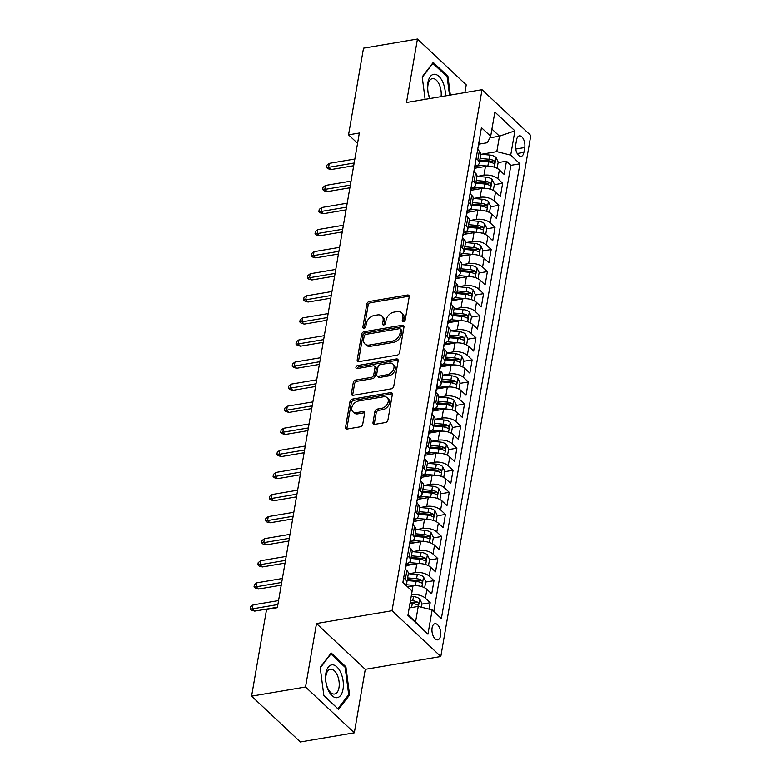 <?xml version="1.0" encoding="UTF-8"?>
<svg xmlns="http://www.w3.org/2000/svg" width="781" height="781" viewBox="0 0 781 781"><rect width="100%" height="100%" fill="white"/><g stroke="black" fill="none" stroke-linecap="round" stroke-linejoin="round"><path stroke-width="1.17" d="M403.484 321.616A1.757 1.24 -46.8 0 0 405.222 319.849L409.205 296.819A2.509 1.777 -46.8 0 0 408.805 295.355A2.509 1.777 -46.8 0 0 407.457 295.013L369.335 301.486A2.509 1.777 -46.8 0 0 366.836 304.004L362.862 327.034A1.757 1.24 -46.8 0 0 363.145 328.059A1.757 1.24 -46.8 0 0 364.083 328.293A1.757 1.24 -46.8 0 0 365.83 326.526L366.338 323.549A8.035 5.682 -46.8 0 1 374.314 315.465L377.496 314.928A8.035 5.682 -46.8 0 1 381.792 316.002A8.035 5.682 -46.8 0 1 383.08 320.708L382.563 323.695A1.757 1.24 -46.8 0 0 382.846 324.72A1.757 1.24 -46.8 0 0 383.783 324.955A1.757 1.24 -46.8 0 0 385.531 323.188L386.039 320.21A8.035 5.682 -46.8 0 1 394.014 312.127L397.197 311.59A8.035 5.682 -46.8 0 1 401.493 312.664A8.035 5.682 -46.8 0 1 402.771 317.369L402.264 320.347A1.757 1.24 -46.8 0 0 402.537 321.381A1.757 1.24 -46.8 0 0 403.484 321.616M440.562 635.763A8.181 4.237 80.4 0 0 439.391 627.407A8.181 4.237 80.4 0 0 434.968 623.726A8.181 4.237 80.4 0 0 432.118 627.836A8.181 4.237 80.4 0 0 433.289 636.193A8.181 4.237 80.4 0 0 437.711 639.864A8.181 4.237 80.4 0 0 440.562 635.763M372.996 422.55A2.509 1.777 -46.8 0 0 373.386 424.015A2.509 1.777 -46.8 0 0 374.734 424.356L385.433 422.541A2.509 1.777 -46.8 0 0 387.923 420.012L392.345 394.444A2.509 1.777 -46.8 0 0 391.945 392.97A2.509 1.777 -46.8 0 0 390.598 392.638L352.465 399.101A2.509 1.777 -46.8 0 0 349.976 401.629L345.563 427.197A2.509 1.777 -46.8 0 0 345.963 428.671A2.509 1.777 -46.8 0 0 347.301 429.003L360.226 426.816A2.509 1.777 -46.8 0 0 362.716 424.288L364.61 413.344A2.509 1.777 -46.8 0 0 364.21 411.88A2.509 1.777 -46.8 0 0 362.862 411.538L356.458 412.622A6.717 4.745 -46.8 0 1 352.866 411.724A6.717 4.745 -46.8 0 1 352.553 405.603A6.717 4.745 -46.8 0 1 358.459 401.034L383.559 396.777A6.717 4.745 -46.8 0 1 387.151 397.675A6.717 4.745 -46.8 0 1 387.464 403.806A6.717 4.745 -46.8 0 1 381.558 408.365L377.369 409.078A2.509 1.777 -46.8 0 0 374.88 411.607L372.996 422.55L374.314 423.78A2.509 1.777 -46.8 0 0 374.294 424.386M316.5 623.531L305.537 686.997L251.589 696.144L300.363 741.95L354.31 732.803L365.274 669.327L440.806 656.518L392.033 610.713L316.5 623.531L365.274 669.327M464.89 92.617L466.228 84.856L417.454 39.05L406.491 102.516L482.023 89.708L392.033 610.713M417.454 39.05L363.507 48.197L348.541 134.849L357.552 143.314M251.589 696.144L266.555 609.502L277.343 607.667L359.328 133.024L348.541 134.849M397.07 355.15A2.509 1.777 -46.8 0 0 399.569 352.621L403.982 327.054A2.509 1.777 -46.8 0 0 403.582 325.579A2.509 1.777 -46.8 0 0 402.235 325.247L364.112 331.71A2.509 1.777 -46.8 0 0 361.613 334.239L357.2 359.807A2.509 1.777 -46.8 0 0 357.6 361.281A2.509 1.777 -46.8 0 0 358.948 361.613L397.07 355.15M398.164 360.744L393.741 386.322A2.509 1.777 -46.8 0 1 391.252 388.84L353.119 395.313A2.509 1.777 -46.8 0 1 351.782 394.971A2.509 1.777 -46.8 0 1 351.382 393.507L353.266 382.563A2.509 1.777 -46.8 0 1 355.765 380.035L371.229 377.408A2.509 1.777 -46.8 0 0 373.718 374.89L374.968 367.626A2.509 1.777 -46.8 0 0 374.577 366.152A2.509 1.777 -46.8 0 0 373.23 365.82L357.132 368.554A1.757 1.24 -46.8 0 1 356.185 368.31A1.757 1.24 -46.8 0 1 356.107 366.709A1.757 1.24 -46.8 0 1 357.649 365.518L396.416 358.938A2.509 1.777 -46.8 0 1 397.763 359.28A2.509 1.777 -46.8 0 1 398.164 360.744M429.081 609.141L430.194 602.717L421.847 604.133M411.489 594.712A10.231 4.93 9.8 0 1 425.381 598.197L426.904 589.372L431.717 593.892L434.002 580.644L425.665 582.06M408.795 573.742L415.287 572.639A10.231 4.93 9.8 0 1 429.189 576.124L430.721 567.289L435.525 571.809L437.819 558.561L429.472 559.977M412.602 551.659L419.104 550.556A10.231 4.93 9.8 0 1 433.006 554.051L434.529 545.216L439.342 549.736L441.626 536.488L433.289 537.904M416.419 529.586L422.911 528.483A10.231 4.93 9.8 0 1 436.823 531.968L438.346 523.143L443.159 527.653L445.443 514.415L437.106 515.831M420.227 507.513L426.729 506.41A10.231 4.93 9.8 0 1 440.63 509.895L442.153 501.06L446.966 505.58L449.26 492.333L440.914 493.748M424.044 485.431L430.536 484.327A10.231 4.93 9.8 0 1 444.448 487.813L445.971 478.987L450.783 483.507L453.068 470.26L444.731 471.675M427.861 463.358L434.353 462.254A10.231 4.93 9.8 0 1 448.255 465.74L449.788 456.914L454.601 461.425L456.885 448.187L448.548 449.602M431.668 441.275L438.17 440.181A10.231 4.93 9.8 0 1 452.072 443.667L453.595 434.832L458.408 439.352L460.692 426.104L452.355 427.519M435.486 419.202L441.978 418.099A10.231 4.93 9.8 0 1 455.889 421.584L457.412 412.758L462.225 417.279L464.51 404.031L456.172 405.446M439.293 397.129L445.795 396.026A10.231 4.93 9.8 0 1 459.697 399.511L461.22 390.676L466.032 395.196L468.327 381.958L459.98 383.364M443.11 375.046L449.612 373.943A10.231 4.93 9.8 0 1 463.514 377.438L465.037 368.603L469.85 373.123L472.134 359.875L463.797 361.291M446.927 352.973L453.419 351.87A10.231 4.93 9.8 0 1 467.321 355.355L468.854 346.53L473.667 351.05L475.951 337.802L467.614 339.218M450.735 330.9L457.236 329.797A10.231 4.93 9.8 0 1 471.138 333.282L472.661 324.447L477.474 328.967L479.768 315.719L471.421 317.135M454.552 308.817L461.044 307.714A10.231 4.93 9.8 0 1 474.955 311.209L476.478 302.374L481.291 306.894L483.576 293.646L475.238 295.062M458.359 286.744L464.861 285.641A10.231 4.93 9.8 0 1 478.763 289.126L480.295 280.301L485.099 284.821L487.393 271.573L479.046 272.989M462.176 264.671L468.678 263.568A10.231 4.93 9.8 0 1 482.58 267.053L484.103 258.218L488.916 262.738L491.2 249.49L482.863 250.906M465.993 242.588L472.485 241.485A10.231 4.93 9.8 0 1 486.387 244.98L487.92 236.145L492.733 240.665L495.017 227.417L486.68 228.833M469.801 220.515L476.303 219.412A10.231 4.93 9.8 0 1 490.204 222.897L491.727 214.072L496.54 218.582L498.834 205.344L490.488 206.76M473.618 198.433L480.11 197.339A10.231 4.93 9.8 0 1 494.022 200.824L495.544 191.989L500.357 196.509L502.642 183.262L497.829 178.742A10.231 4.93 -170.2 0 0 483.927 175.256L477.425 176.36M494.305 184.677L502.642 183.262M426.904 589.372A10.231 4.93 -170.2 0 0 413.003 585.887L407.555 586.804M430.721 567.289A10.231 4.93 -170.2 0 0 416.81 563.804L406.159 565.61M434.529 545.216A10.231 4.93 -170.2 0 0 420.627 541.731L409.976 543.537M438.346 523.143A10.231 4.93 -170.2 0 0 424.444 519.648L413.784 521.464M442.153 501.06A10.231 4.93 -170.2 0 0 428.252 497.575L417.601 499.381M445.971 478.987A10.231 4.93 -170.2 0 0 432.069 475.502L421.418 477.308M449.788 456.914A10.231 4.93 -170.2 0 0 435.876 453.419L425.225 455.225M453.595 434.832A10.231 4.93 -170.2 0 0 439.693 431.346L429.042 433.152M457.412 412.758A10.231 4.93 -170.2 0 0 443.51 409.273L432.85 411.079M461.22 390.676A10.231 4.93 -170.2 0 0 447.318 387.191L436.667 388.997M465.037 368.603A10.231 4.93 -170.2 0 0 451.135 365.118L440.484 366.924M468.854 346.53A10.231 4.93 -170.2 0 0 454.942 343.044L444.291 344.851M472.661 324.447A10.231 4.93 -170.2 0 0 458.759 320.962L448.109 322.768M476.478 302.374A10.231 4.93 -170.2 0 0 462.577 298.889L451.916 300.695M480.295 280.301A10.231 4.93 -170.2 0 0 466.384 276.806L455.733 278.622M484.103 258.218A10.231 4.93 -170.2 0 0 470.201 254.733L459.55 256.539M487.92 236.145A10.231 4.93 -170.2 0 0 474.008 232.66L463.358 234.466M491.727 214.072A10.231 4.93 -170.2 0 0 477.826 210.577L467.175 212.383M495.544 191.989A10.231 4.93 -170.2 0 0 481.643 188.504L470.982 190.31M516.563 139.848L515.724 144.71A7.927 4.1 80.4 0 0 516.856 152.803A7.927 4.1 80.4 0 0 521.142 156.356A7.927 4.1 80.4 0 0 523.895 152.383L524.734 147.521A7.927 4.1 80.4 0 0 523.602 139.428A7.927 4.1 80.4 0 0 519.326 135.874A7.927 4.1 80.4 0 0 516.563 139.848M440.806 656.518L530.797 135.513L482.023 89.708M408.024 614.784L415.58 621.871L418.255 606.417L432.157 609.912L441.382 618.572L519.931 163.795L510.706 155.136L496.804 151.641L481.242 154.287M432.157 609.912L427.959 634.192L407.926 615.379L412.114 591.09L402.889 582.431L481.447 127.654L490.673 136.314L494.871 112.034L514.904 130.847L510.706 155.136M433.816 611.464L510.872 165.338L506.459 161.189L504.165 174.436L499.362 169.916A10.231 4.93 -170.2 0 0 485.45 166.431L474.799 168.237M475.151 166.207A10.231 4.93 -170.2 0 0 479.241 163.131A10.231 4.93 -170.2 0 0 477.796 159.929L476.137 158.377M479.241 163.131L480.764 154.306A10.231 4.93 -170.2 0 0 479.319 151.104L477.66 149.542M403.689 577.823L405.339 579.385A10.231 4.93 9.8 0 1 406.794 582.587A10.231 4.93 9.8 0 1 405.251 584.647M406.794 582.587L408.317 573.762A10.231 4.93 -170.2 0 0 406.872 570.55L405.212 568.998M407.497 555.75L409.156 557.312A10.231 4.93 9.8 0 1 410.601 560.514A10.231 4.93 9.8 0 1 406.51 563.579M410.601 560.514L412.134 551.679A10.231 4.93 -170.2 0 0 410.679 548.477L409.019 546.925M411.314 533.677L412.973 535.229A10.231 4.93 9.8 0 1 414.418 538.441A10.231 4.93 9.8 0 1 410.328 541.506M414.418 538.441L415.941 529.606A10.231 4.93 -170.2 0 0 414.496 526.404L412.837 524.842M415.121 511.594L416.781 513.156A10.231 4.93 9.8 0 1 418.235 516.358A10.231 4.93 9.8 0 1 414.135 519.424M418.235 516.358L419.758 507.533A10.231 4.93 -170.2 0 0 418.304 504.321L416.654 502.769M418.938 489.521L420.598 491.073A10.231 4.93 9.8 0 1 422.043 494.285A10.231 4.93 9.8 0 1 417.952 497.351M422.043 494.285L423.566 485.45A10.231 4.93 -170.2 0 0 422.121 482.248L420.461 480.696M422.755 467.448L424.405 469A10.231 4.93 9.8 0 1 425.86 472.202A10.231 4.93 9.8 0 1 421.76 475.278M425.86 472.202L427.383 463.377A10.231 4.93 -170.2 0 0 425.938 460.175L424.278 458.613M426.563 445.365L428.222 446.927A10.231 4.93 9.8 0 1 429.667 450.129A10.231 4.93 9.8 0 1 425.577 453.195M429.667 450.129L431.2 441.304A10.231 4.93 -170.2 0 0 429.745 438.092L428.086 436.54M430.38 423.292L432.039 424.844A10.231 4.93 9.8 0 1 433.484 428.056A10.231 4.93 9.8 0 1 429.394 431.122M433.484 428.056L435.007 419.221A10.231 4.93 -170.2 0 0 433.562 416.019L431.903 414.457M434.187 401.219L435.847 402.771A10.231 4.93 9.8 0 1 437.301 405.974A10.231 4.93 9.8 0 1 433.201 409.049M437.301 405.974L438.824 397.148A10.231 4.93 -170.2 0 0 437.37 393.936L435.72 392.384M438.004 379.136L439.664 380.698A10.231 4.93 9.8 0 1 441.109 383.901A10.231 4.93 9.8 0 1 437.018 386.966M441.109 383.901L442.632 375.065A10.231 4.93 -170.2 0 0 441.187 371.863L439.527 370.311M441.821 357.063L443.471 358.616A10.231 4.93 9.8 0 1 444.926 361.828A10.231 4.93 9.8 0 1 440.835 364.893M444.926 361.828L446.449 352.992A10.231 4.93 -170.2 0 0 445.004 349.79L443.344 348.228M445.629 334.99L447.288 336.543A10.231 4.93 9.8 0 1 448.733 339.745A10.231 4.93 9.8 0 1 444.643 342.82M448.733 339.745L450.266 330.919A10.231 4.93 -170.2 0 0 448.811 327.708L447.162 326.155M449.446 312.908L451.106 314.47A10.231 4.93 9.8 0 1 452.55 317.672A10.231 4.93 9.8 0 1 448.46 320.737M452.55 317.672L454.073 308.837A10.231 4.93 -170.2 0 0 452.629 305.635L450.969 304.082M453.253 290.835L454.913 292.387A10.231 4.93 9.8 0 1 456.368 295.599A10.231 4.93 9.8 0 1 452.267 298.664M456.368 295.599L457.891 286.764A10.231 4.93 -170.2 0 0 456.436 283.562L454.786 282M457.07 268.752L458.73 270.314A10.231 4.93 9.8 0 1 460.175 273.516A10.231 4.93 9.8 0 1 456.084 276.581M460.175 273.516L461.698 264.691A10.231 4.93 -170.2 0 0 460.253 261.479L458.593 259.927M460.888 246.679L462.537 248.231A10.231 4.93 9.8 0 1 463.992 251.443A10.231 4.93 9.8 0 1 459.902 254.508M463.992 251.443L465.515 242.608A10.231 4.93 -170.2 0 0 464.07 239.406L462.411 237.854M464.695 224.606L466.355 226.158A10.231 4.93 9.8 0 1 467.799 229.36A10.231 4.93 9.8 0 1 463.709 232.435M467.799 229.36L469.332 220.535A10.231 4.93 -170.2 0 0 467.878 217.333L466.228 215.771M468.512 202.523L470.172 204.085A10.231 4.93 9.8 0 1 471.617 207.287A10.231 4.93 9.8 0 1 467.526 210.353M471.617 207.287L473.14 198.462A10.231 4.93 -170.2 0 0 471.695 195.25L470.035 193.698M472.32 180.45L473.979 182.002A10.231 4.93 9.8 0 1 475.434 185.214A10.231 4.93 9.8 0 1 471.334 188.28M475.434 185.214L476.957 176.379A10.231 4.93 -170.2 0 0 475.502 173.177L473.852 171.615M494.022 200.824L498.834 205.344M490.204 222.897L495.017 227.417M486.387 244.98L491.2 249.49M482.58 267.053L487.393 271.573M478.763 289.126L483.576 293.646M474.955 311.209L479.768 315.719M471.138 333.282L475.951 337.802M467.321 355.355L472.134 359.875M463.514 377.438L468.327 381.958M459.697 399.511L464.51 404.031M455.889 421.584L460.692 426.104M452.072 443.667L456.885 448.187M448.255 465.74L453.068 470.26M444.448 487.813L449.26 492.333M440.63 509.895L445.443 514.415M436.823 531.968L441.626 536.488M433.006 554.051L437.819 558.561M429.189 576.124L434.002 580.644M425.381 598.197L430.194 602.717M418.255 606.417L409.205 607.96M496.804 151.641L499.469 136.187L491.923 129.099M489.882 137.817L499.469 136.187L514.904 130.847M478.958 144.153L487.315 142.728L490.673 136.314M305.537 686.997L354.31 732.803M498.112 162.604L506.459 161.189M510.872 165.338L519.931 163.795M427.959 634.192L415.58 621.871M450.354 95.077L447.913 76.245L433.221 62.451L422.199 76.86L425.118 99.363M338.544 709.402L349.566 694.992L345.905 666.789L331.212 652.994L320.19 667.404L323.851 695.607L338.544 709.402M446.781 76.431L447.913 76.245M344.782 666.984L345.905 666.789M348.238 695.217L349.566 694.992M402.264 320.347L403.582 321.587A1.757 1.24 -46.8 0 0 403.582 321.596L404.089 318.609A8.035 5.682 -46.8 0 0 402.811 313.903L401.493 312.664M381.792 316.002L383.12 317.242A8.035 5.682 -46.8 0 1 384.398 321.948L383.881 324.925A1.757 1.24 -46.8 0 0 383.881 324.935L382.563 323.695M409.224 296.224A2.509 1.777 -46.8 0 0 408.775 296.253L370.653 302.716A2.509 1.777 -46.8 0 0 368.154 305.244L364.18 328.274L362.862 327.034M404.002 326.458A2.509 1.777 -46.8 0 0 403.552 326.478L365.43 332.95A2.509 1.777 -46.8 0 0 362.931 335.479L358.518 361.047A2.509 1.777 -46.8 0 0 358.499 361.642M400.604 329.933A1.757 1.24 -46.8 0 0 400.321 328.908A1.757 1.24 -46.8 0 0 399.384 328.674L365.918 334.346A1.757 1.24 -46.8 0 0 364.171 336.123L363.624 339.257A8.035 5.682 -46.8 0 0 364.912 343.962A8.035 5.682 -46.8 0 0 369.208 345.046L392.082 341.16A8.035 5.682 -46.8 0 0 400.057 333.077L400.604 329.933L401.922 331.173A1.757 1.24 -46.8 0 0 401.639 330.148L400.321 328.908M364.912 343.962L366.23 345.202A8.035 5.682 -46.8 0 0 370.526 346.286L369.208 345.046M401.922 331.173L401.375 334.317A8.035 5.682 -46.8 0 1 393.399 342.4L370.526 346.286M374.577 366.152L375.895 367.392A2.509 1.777 -46.8 0 1 376.296 368.866L375.036 376.12A2.509 1.777 -46.8 0 1 372.547 378.648L357.083 381.274A2.509 1.777 -46.8 0 0 354.584 383.803L352.7 394.747A2.509 1.777 -46.8 0 0 352.68 395.342M398.183 360.148A2.509 1.777 -46.8 0 0 397.734 360.178L358.977 366.758A1.757 1.24 -46.8 0 0 357.229 368.534M387.269 374.695A6.717 4.745 -46.8 0 0 393.175 370.126A6.717 4.745 -46.8 0 0 392.872 363.995A6.717 4.745 -46.8 0 0 389.27 363.097L380.435 364.6A2.509 1.777 -46.8 0 0 377.936 367.119L376.686 374.382A2.509 1.777 -46.8 0 0 377.086 375.856A2.509 1.777 -46.8 0 0 378.424 376.188L387.269 374.695L388.587 375.925A6.717 4.745 -46.8 0 0 394.493 371.365A6.717 4.745 -46.8 0 0 394.19 365.235L392.872 363.995M377.086 375.856L378.404 377.086A2.509 1.777 -46.8 0 0 379.742 377.428L378.424 376.188M388.587 375.925L379.742 377.428M387.151 397.675L388.469 398.915A6.717 4.745 -46.8 0 1 388.782 405.036A6.717 4.745 -46.8 0 1 382.875 409.605L378.687 410.318A2.509 1.777 -46.8 0 0 376.198 412.846L374.314 423.78M352.866 411.724L354.183 412.964A6.717 4.745 -46.8 0 0 357.776 413.862L356.458 412.622M364.629 412.749A2.509 1.777 -46.8 0 0 364.18 412.778L357.776 413.862M392.365 393.849A2.509 1.777 -46.8 0 0 391.916 393.878L353.783 400.341A2.509 1.777 -46.8 0 0 351.294 402.869L346.881 428.437A2.509 1.777 -46.8 0 0 346.862 429.033M497.126 168.354L498.21 162.077L495.955 157.391A6.775 3.27 -170.2 0 0 489.746 155.058L480.774 154.238M488.896 166.236A6.775 3.27 -170.2 0 0 487.842 166.099L477.728 165.172M481.321 167.134L475.092 166.568M479.593 161.081L488.564 161.901A6.775 3.27 9.8 0 1 493.514 163.356C495.037 163.366 495.193 162.477 493.973 160.701A6.775 3.27 -170.2 0 0 489.023 159.256L480.051 158.436M479.778 160.037L489.296 160.906A3.456 1.669 9.8 0 1 490.868 161.228L493.973 160.701M493.514 163.356L494.178 163.512M479.007 141.771A6.775 3.27 9.8 0 1 479.183 142.864L478.46 147.062A6.775 3.27 -170.2 0 0 478.284 145.969L478.284 145.969M477.826 148.624A6.775 3.27 9.8 0 1 478.001 149.708L477.982 149.835M477.923 148.029A6.775 3.27 -170.2 0 0 478.46 147.062M354.144 163.004L328.596 167.339L330.968 169.575L327.786 168.667L326.468 167.427L328.596 167.339L329.279 163.366L354.838 159.031M330.968 169.575L353.676 165.718M326.468 167.427L326.849 165.221L329.279 163.366M445.336 95.936A16.626 8.601 80.4 0 0 438.112 75.679A16.626 8.601 80.4 0 0 427.89 82.679A16.626 8.601 80.4 0 0 429.784 98.572M441.05 96.659A12.584 6.512 80.4 0 0 439.068 84.065A12.584 6.512 80.4 0 0 432.381 78.647A12.584 6.512 80.4 0 0 427.998 84.963A12.584 6.512 80.4 0 0 430.136 98.513M422.257 77.309L432.899 63.398L447.132 76.763L449.534 95.223M340.877 672.871A16.626 8.601 80.4 0 0 328.264 667.13A16.626 8.601 80.4 0 0 328.02 689.672A16.626 8.601 80.4 0 0 340.633 695.412A16.626 8.601 80.4 0 0 340.877 672.871M337.353 675.243A12.584 6.512 80.4 0 0 330.373 669.2A12.584 6.512 80.4 0 0 327.61 687.963A12.584 6.512 80.4 0 0 334.59 694.016A12.584 6.512 80.4 0 0 337.353 675.243M337.734 708.64L323.812 695.275M320.249 667.862L330.9 653.951L345.134 667.316L348.677 694.631L337.997 708.592M493.309 190.437L494.393 184.15L492.137 179.464A6.775 3.27 -170.2 0 0 485.928 177.131L476.966 176.321M485.089 188.309A6.775 3.27 -170.2 0 0 484.025 188.172L473.911 187.255M477.503 189.207L471.275 188.641M475.785 183.164L484.747 183.974A6.775 3.27 9.8 0 1 489.697 185.429C491.22 185.439 491.376 184.56 490.156 182.783A6.775 3.27 -170.2 0 0 485.206 181.329L476.244 180.509M475.961 182.119L485.479 182.979A3.456 1.669 9.8 0 1 487.051 183.31L490.156 182.783M489.697 185.429L490.37 185.585M489.492 212.51L490.585 206.223L488.32 201.547A6.775 3.27 -170.2 0 0 482.121 199.214L473.149 198.394M481.272 210.382A6.775 3.27 -170.2 0 0 480.217 210.245L470.103 209.328M473.686 211.28L467.458 210.714M471.968 205.237L480.94 206.057A6.775 3.27 9.8 0 1 485.889 207.502C487.412 207.521 487.559 206.633 486.348 204.856A6.775 3.27 -170.2 0 0 481.399 203.402L472.427 202.591M472.154 204.192L481.662 205.052A3.456 1.669 9.8 0 1 483.244 205.383L486.348 204.856M485.889 207.502L486.553 207.658M485.684 234.583L486.768 228.306L484.513 223.62A6.775 3.27 -170.2 0 0 478.304 221.287L469.342 220.476M477.455 232.465A6.775 3.27 -170.2 0 0 476.4 232.328L466.286 231.41M469.879 233.363L463.65 232.797M468.161 227.32L477.123 228.13A6.775 3.27 9.8 0 1 482.072 229.585C483.595 229.594 483.751 228.706 482.531 226.929A6.775 3.27 -170.2 0 0 477.581 225.484L468.62 224.664M468.336 226.265L477.855 227.134A3.456 1.669 9.8 0 1 479.427 227.456L482.531 226.929M482.072 229.585L482.736 229.741M481.867 256.666L482.951 250.379L480.696 245.693A6.775 3.27 -170.2 0 0 474.497 243.36L465.525 242.549M473.647 254.538A6.775 3.27 -170.2 0 0 472.583 254.401L462.469 253.483M466.062 255.436L459.833 254.87M464.344 249.393L473.315 250.203A6.775 3.27 9.8 0 1 478.265 251.658C479.778 251.667 479.934 250.789 478.714 249.012A6.775 3.27 -170.2 0 0 473.764 247.557L464.802 246.747M464.529 248.348L474.038 249.207A3.456 1.669 9.8 0 1 475.609 249.539L478.714 249.012M478.265 251.658L478.929 251.814M475.19 163.844A6.775 3.27 9.8 0 1 475.365 164.937L474.643 169.135A6.775 3.27 -170.2 0 0 474.467 168.052L474.467 168.052M474.018 170.697A6.775 3.27 9.8 0 1 474.184 171.781L474.165 171.918M474.106 170.112A6.775 3.27 -170.2 0 0 474.643 169.135M350.337 185.087L324.779 189.422L327.151 191.648L323.978 190.749L322.651 189.51L324.779 189.422L325.472 185.448L351.02 181.114M327.151 191.648L349.868 187.791M322.651 189.51L323.041 187.303L325.472 185.448M471.382 185.917A6.775 3.27 9.8 0 1 471.558 187.02L470.826 191.208A6.775 3.27 -170.2 0 0 470.66 190.125L470.66 190.125M470.201 192.77A6.775 3.27 9.8 0 1 470.377 193.864L470.347 193.991M470.299 192.185A6.775 3.27 -170.2 0 0 470.826 191.208M346.52 207.16L320.971 211.495L323.344 213.721L320.161 212.822L318.843 211.583L320.971 211.495L321.655 207.521L347.213 203.187M323.344 213.721L346.051 209.874M318.843 211.583L319.224 209.376L321.655 207.521M467.565 208A6.775 3.27 9.8 0 1 467.741 209.093L467.018 213.291A6.775 3.27 -170.2 0 0 466.843 212.198L466.843 212.198M466.384 214.853A6.775 3.27 9.8 0 1 466.56 215.937L466.54 216.064M466.482 214.267A6.775 3.27 -170.2 0 0 467.018 213.291M342.713 229.243L317.154 233.578L319.527 235.803L316.344 234.896L315.026 233.665L317.154 233.578L317.838 229.594L343.396 225.26M319.527 235.803L342.244 231.947M315.026 233.665L315.407 231.449L317.838 229.594M463.748 230.073A6.775 3.27 9.8 0 1 463.924 231.166L463.201 235.364A6.775 3.27 -170.2 0 0 463.035 234.28L463.035 234.28M462.577 236.926A6.775 3.27 9.8 0 1 462.742 238.02L462.723 238.146M462.674 236.34A6.775 3.27 -170.2 0 0 463.201 235.364M338.895 251.316L313.337 255.651L315.709 257.876L312.537 256.978L311.219 255.738L313.337 255.651L314.03 251.677L339.579 247.343M315.709 257.876L338.427 254.02M311.219 255.738L311.599 253.532L314.03 251.677M478.06 278.739L479.143 272.462L476.888 267.776A6.775 3.27 -170.2 0 0 470.679 265.442L461.708 264.622M469.83 276.611A6.775 3.27 -170.2 0 0 468.776 276.474L458.662 275.556M462.254 277.509L456.026 276.943M460.526 271.466L469.498 272.286A6.775 3.27 9.8 0 1 474.448 273.731C475.971 273.75 476.117 272.862 474.907 271.085A6.775 3.27 -170.2 0 0 469.957 269.63L460.985 268.82M460.712 270.421L470.23 271.28A3.456 1.669 9.8 0 1 471.802 271.612L474.907 271.085M474.448 273.731L475.112 273.897M459.941 252.156A6.775 3.27 9.8 0 1 460.116 253.249L459.394 257.447A6.775 3.27 -170.2 0 0 459.218 256.353L459.218 256.353M458.759 258.999A6.775 3.27 9.8 0 1 458.935 260.093L458.906 260.219M458.857 258.413A6.775 3.27 -170.2 0 0 459.394 257.447M335.078 273.389L309.53 277.724L311.902 279.949L308.72 279.051L307.402 277.811L309.53 277.724L310.213 273.75L335.771 269.416M311.902 279.949L334.61 276.103M307.402 277.811L307.782 275.605L310.213 273.75M474.243 300.812L475.326 294.535L473.071 289.849A6.775 3.27 -170.2 0 0 466.862 287.515L457.9 286.705M466.013 298.693A6.775 3.27 -170.2 0 0 464.959 298.557L454.845 297.639M458.437 299.592L452.209 299.025M456.719 293.549L465.681 294.359A6.775 3.27 9.8 0 1 470.631 295.814C472.154 295.823 472.31 294.945 471.089 293.158A6.775 3.27 -170.2 0 0 466.14 291.713L457.178 290.893M456.895 292.494L466.413 293.363A3.456 1.669 9.8 0 1 467.985 293.685L471.089 293.158M470.631 295.814L471.294 295.97M470.426 322.895L471.509 316.608L469.254 311.931A6.775 3.27 -170.2 0 0 463.055 309.588L454.083 308.778M462.206 320.766A6.775 3.27 -170.2 0 0 461.151 320.63L451.037 319.712M454.62 321.665L448.392 321.098M452.902 315.622L461.874 316.432A6.775 3.27 9.8 0 1 466.823 317.887C468.346 317.896 468.493 317.018 467.282 315.241A6.775 3.27 -170.2 0 0 462.332 313.786L453.361 312.976M453.087 314.577L462.596 315.436A3.456 1.669 9.8 0 1 464.178 315.768L467.282 315.241M466.823 317.887L467.487 318.043M466.618 344.968L467.702 338.69L465.447 334.004A6.775 3.27 -170.2 0 0 459.238 331.671L450.276 330.851M458.388 342.839A6.775 3.27 -170.2 0 0 457.334 342.703L447.22 341.785M450.813 343.738L444.584 343.171M449.095 337.695L458.056 338.515A6.775 3.27 9.8 0 1 463.006 339.96C464.529 339.979 464.685 339.091 463.465 337.314A6.775 3.27 -170.2 0 0 458.515 335.859L449.544 335.049M449.27 336.65L458.789 337.519A3.456 1.669 9.8 0 1 460.36 337.841L463.465 337.314M463.006 339.96L463.67 340.125M462.801 367.05L463.885 360.763L461.63 356.077A6.775 3.27 -170.2 0 0 455.43 353.744L446.459 352.934M454.581 364.922A6.775 3.27 -170.2 0 0 453.517 364.786L443.403 363.868M446.996 365.82L440.767 365.254M445.277 359.777L454.249 360.588A6.775 3.27 9.8 0 1 459.199 362.042C460.712 362.052 460.868 361.173 459.648 359.387A6.775 3.27 -170.2 0 0 454.698 357.942L445.736 357.122M445.463 358.723L454.972 359.592A3.456 1.669 9.8 0 1 456.543 359.914L459.648 359.387M459.199 362.042L459.863 362.199M458.994 389.123L460.077 382.836L457.822 378.16A6.775 3.27 -170.2 0 0 451.613 375.817L442.642 375.007M450.764 386.995A6.775 3.27 -170.2 0 0 449.71 386.859L439.596 385.941M443.188 387.893L436.96 387.327M441.46 381.85L450.432 382.661A6.775 3.27 9.8 0 1 455.382 384.115C456.905 384.125 457.051 383.246 455.84 381.47A6.775 3.27 -170.2 0 0 450.891 380.015L441.919 379.205M441.646 380.806L451.164 381.665A3.456 1.669 9.8 0 1 452.736 381.997L455.84 381.47M455.382 384.115L456.045 384.272M456.124 274.229A6.775 3.27 9.8 0 1 456.299 275.322L455.577 279.52A6.775 3.27 -170.2 0 0 455.401 278.426L455.401 278.426M454.952 281.082A6.775 3.27 9.8 0 1 455.118 282.166L455.098 282.292M455.04 280.496A6.775 3.27 -170.2 0 0 455.577 279.52M331.271 295.472L305.713 299.806L308.085 302.032L304.902 301.124L303.584 299.894L305.713 299.806L306.396 295.833L331.954 291.498M308.085 302.032L330.802 298.176M303.584 299.894L303.975 297.678L306.396 295.833M452.316 296.302A6.775 3.27 9.8 0 1 452.492 297.405L451.76 301.593A6.775 3.27 -170.2 0 0 451.594 300.509L451.584 300.509M451.135 303.155A6.775 3.27 9.8 0 1 451.311 304.248L451.281 304.375M451.233 302.569A6.775 3.27 -170.2 0 0 451.76 301.593M327.454 317.545L301.905 321.879L304.278 324.105L301.095 323.207L299.777 321.967L301.905 321.879L302.589 317.906L328.147 313.571M304.278 324.105L326.985 320.259M299.777 321.967L300.158 319.761L302.589 317.906M448.499 318.384A6.775 3.27 9.8 0 1 448.675 319.478L447.952 323.676A6.775 3.27 -170.2 0 0 447.777 322.582L447.777 322.582M447.318 325.238A6.775 3.27 9.8 0 1 447.493 326.321L447.474 326.448M447.415 324.642A6.775 3.27 -170.2 0 0 447.952 323.676M323.646 339.618L298.088 343.952L300.46 346.188L297.278 345.28L295.96 344.04L298.088 343.952L298.772 339.979L324.33 335.645M300.46 346.188L323.178 342.332M295.96 344.04L296.341 341.834L298.772 339.979M444.682 340.457A6.775 3.27 9.8 0 1 444.858 341.551L444.135 345.749A6.775 3.27 -170.2 0 0 443.969 344.665L443.969 344.665M443.51 347.311A6.775 3.27 9.8 0 1 443.676 348.394L443.657 348.531M443.608 346.725A6.775 3.27 -170.2 0 0 444.135 345.749M319.829 361.701L294.271 366.035L296.643 368.261L293.471 367.363L292.153 366.123L294.271 366.035L294.964 362.062L320.513 357.727M296.643 368.261L319.361 364.405M292.153 366.123L292.533 363.917L294.964 362.062M440.875 362.53A6.775 3.27 9.8 0 1 441.05 363.634L440.328 367.822A6.775 3.27 -170.2 0 0 440.152 366.738L440.152 366.738M439.693 369.384A6.775 3.27 9.8 0 1 439.869 370.477L439.84 370.604M439.791 368.798A6.775 3.27 -170.2 0 0 440.328 367.822M316.012 383.774L290.464 388.108L292.836 390.334L289.653 389.436L288.335 388.196L290.464 388.108L291.147 384.135L316.705 379.8M292.836 390.334L315.544 386.488M288.335 388.196L288.716 385.99L291.147 384.135M455.177 411.196L456.26 404.919L454.005 400.233A6.775 3.27 -170.2 0 0 447.796 397.9L438.834 397.08M446.947 409.078A6.775 3.27 -170.2 0 0 445.892 408.941L435.778 408.014M439.371 409.966L433.143 409.41M437.653 403.923L446.615 404.743A6.775 3.27 9.8 0 1 451.564 406.198C453.087 406.208 453.244 405.319 452.023 403.543A6.775 3.27 -170.2 0 0 447.074 402.088L438.112 401.278M437.829 402.879L447.347 403.748A3.456 1.669 9.8 0 1 448.919 404.07L452.023 403.543M451.564 406.198L452.228 406.354M437.057 384.613A6.775 3.27 9.8 0 1 437.233 385.707L436.511 389.904A6.775 3.27 -170.2 0 0 436.335 388.811L436.335 388.811M435.886 391.466A6.775 3.27 9.8 0 1 436.052 392.55L436.032 392.677M435.974 390.871A6.775 3.27 -170.2 0 0 436.511 389.904M312.205 405.847L286.647 410.181L289.019 412.417L285.836 411.509L284.518 410.269L286.647 410.181L287.33 406.208L312.888 401.873M289.019 412.417L311.736 408.561M284.518 410.269L284.899 408.063L287.33 406.208M451.359 433.279L452.443 426.992L450.188 422.306A6.775 3.27 -170.2 0 0 443.989 419.973L435.017 419.163M443.139 431.151A6.775 3.27 -170.2 0 0 442.085 431.014L431.971 430.097M435.554 432.049L429.325 431.483M433.836 426.006L442.807 426.816A6.775 3.27 9.8 0 1 447.757 428.271C449.28 428.281 449.426 427.402 448.216 425.625A6.775 3.27 -170.2 0 0 443.266 424.171L434.295 423.351M434.021 424.952L443.53 425.821A3.456 1.669 9.8 0 1 445.111 426.143L448.216 425.625M447.757 428.271L448.421 428.427M433.25 406.686A6.775 3.27 9.8 0 1 433.426 407.78L432.694 411.977A6.775 3.27 -170.2 0 0 432.528 410.894L432.528 410.894M432.069 413.539A6.775 3.27 9.8 0 1 432.244 414.623L432.215 414.76M432.166 412.954A6.775 3.27 -170.2 0 0 432.694 411.977M308.388 427.929L282.839 432.264L285.211 434.49L282.029 433.592L280.711 432.352L282.839 432.264L283.523 428.291L309.071 423.956M285.211 434.49L307.919 430.634M280.711 432.352L281.092 430.146L283.523 428.291M447.552 455.352L448.636 449.065L446.381 444.389A6.775 3.27 -170.2 0 0 440.172 442.056L431.21 441.236M439.322 453.224A6.775 3.27 -170.2 0 0 438.268 453.087L428.154 452.17M431.747 454.122L425.518 453.556M430.028 448.079L438.99 448.899A6.775 3.27 9.8 0 1 443.94 450.344C445.463 450.354 445.619 449.475 444.399 447.698A6.775 3.27 -170.2 0 0 439.449 446.244L430.477 445.434M430.204 447.035L439.723 447.894A3.456 1.669 9.8 0 1 441.294 448.226L444.399 447.698M443.94 450.344L444.604 450.5M429.433 428.759A6.775 3.27 9.8 0 1 429.609 429.862L428.886 434.051A6.775 3.27 -170.2 0 0 428.71 432.967L428.71 432.967M428.252 435.613A6.775 3.27 9.8 0 1 428.427 436.706L428.408 436.833M428.349 435.027A6.775 3.27 -170.2 0 0 428.886 434.051M304.58 450.002L279.022 454.337L281.394 456.563L278.212 455.665L276.894 454.425L279.022 454.337L279.705 450.364L305.264 446.029M281.394 456.563L304.112 452.716M276.894 454.425L277.275 452.219L279.705 450.364M443.735 477.425L444.819 471.148L442.563 466.462A6.775 3.27 -170.2 0 0 436.364 464.129L427.392 463.309M435.515 475.307A6.775 3.27 -170.2 0 0 434.451 475.17L424.337 474.252M427.929 476.205L421.701 475.639M426.211 470.162L435.183 470.972A6.775 3.27 9.8 0 1 440.133 472.427C441.646 472.437 441.802 471.548 440.582 469.771A6.775 3.27 -170.2 0 0 435.632 468.327L426.67 467.507M426.397 469.108L435.905 469.977A3.456 1.669 9.8 0 1 437.477 470.299L440.582 469.771M440.133 472.427L440.796 472.583M425.616 450.842A6.775 3.27 9.8 0 1 425.791 451.935L425.069 456.133A6.775 3.27 -170.2 0 0 424.903 455.04L424.903 455.04M424.444 457.695A6.775 3.27 9.8 0 1 424.61 458.779L424.591 458.906M424.542 457.11A6.775 3.27 -170.2 0 0 425.069 456.133M300.763 472.075L275.205 476.41L277.577 478.646L274.404 477.738L273.086 476.508L275.205 476.41L275.898 472.437L301.446 468.102M277.577 478.646L300.295 474.789M273.086 476.508L273.467 474.292L275.898 472.437M439.918 499.508L441.011 493.221L438.756 488.535A6.775 3.27 -170.2 0 0 432.547 486.202L423.575 485.391M431.698 497.38A6.775 3.27 -170.2 0 0 430.643 497.243L420.529 496.325M424.122 498.278L417.894 497.712M422.394 492.235L431.366 493.045A6.775 3.27 9.8 0 1 436.315 494.5C437.838 494.51 437.985 493.631 436.774 491.854A6.775 3.27 -170.2 0 0 431.825 490.4L422.853 489.589M422.58 491.19L432.098 492.05A3.456 1.669 9.8 0 1 433.67 492.381L436.774 491.854M436.315 494.5L436.979 494.656M421.808 472.915A6.775 3.27 9.8 0 1 421.984 474.008L421.262 478.206A6.775 3.27 -170.2 0 0 421.086 477.123L421.076 477.123M420.627 479.768A6.775 3.27 9.8 0 1 420.803 480.852L420.774 480.989M420.725 479.183A6.775 3.27 -170.2 0 0 421.262 478.206M296.946 494.158L271.397 498.493L273.77 500.719L270.587 499.82L269.269 498.581L271.397 498.493L272.081 494.519L297.639 490.185M273.77 500.719L296.477 496.862M269.269 498.581L269.65 496.374L272.081 494.519M436.11 521.581L437.194 515.304L434.939 510.618A6.775 3.27 -170.2 0 0 428.73 508.285L419.768 507.465M427.881 519.453A6.775 3.27 -170.2 0 0 426.826 519.316L416.712 518.399M420.305 520.351L414.076 519.785M418.587 514.308L427.549 515.128A6.775 3.27 9.8 0 1 432.498 516.573C434.021 516.592 434.177 515.704 432.957 513.927A6.775 3.27 -170.2 0 0 428.008 512.473L419.046 511.662M418.762 513.263L428.281 514.123A3.456 1.669 9.8 0 1 429.853 514.454L432.957 513.927M432.498 516.573L433.162 516.729M417.991 494.998A6.775 3.27 9.8 0 1 418.167 496.091L417.445 500.279A6.775 3.27 -170.2 0 0 417.269 499.196L417.269 499.196M416.82 501.841A6.775 3.27 9.8 0 1 416.986 502.935L416.966 503.062M416.908 501.256A6.775 3.27 -170.2 0 0 417.445 500.279M293.139 516.231L267.58 520.566L269.953 522.792L266.77 521.893L265.452 520.654L267.58 520.566L268.264 516.592L293.822 512.258M269.953 522.792L292.67 518.945M265.452 520.654L265.833 518.447L268.264 516.592M432.293 543.654L433.377 537.377L431.122 532.691A6.775 3.27 -170.2 0 0 424.923 530.358L415.951 529.547M424.073 541.536A6.775 3.27 -170.2 0 0 423.009 541.399L412.905 540.481M416.488 542.434L410.259 541.868M414.77 536.391L423.741 537.201A6.775 3.27 9.8 0 1 428.691 538.656C430.214 538.665 430.36 537.777 429.15 536A6.775 3.27 -170.2 0 0 424.2 534.555L415.228 533.735M414.955 535.336L424.464 536.205A3.456 1.669 9.8 0 1 426.045 536.527L429.15 536M428.691 538.656L429.355 538.812M428.486 565.737L429.57 559.45L427.314 554.774A6.775 3.27 -170.2 0 0 421.105 552.431L412.143 551.62M420.256 563.609A6.775 3.27 -170.2 0 0 419.202 563.472L409.088 562.554M412.68 564.507L406.452 563.941M410.962 558.464L419.924 559.274A6.775 3.27 9.8 0 1 424.874 560.729C426.397 560.738 426.553 559.86 425.333 558.083A6.775 3.27 -170.2 0 0 420.383 556.628L411.411 555.818M411.138 557.419L420.656 558.278A3.456 1.669 9.8 0 1 422.228 558.61L425.333 558.083M424.874 560.729L425.538 560.885M424.669 587.81L425.752 581.533L423.497 576.847A6.775 3.27 -170.2 0 0 417.298 574.513L408.326 573.693M416.449 585.682A6.775 3.27 -170.2 0 0 415.385 585.545L405.271 584.627M408.863 586.58L407.155 586.424M407.145 580.537L416.117 581.357A6.775 3.27 9.8 0 1 421.066 582.802C422.58 582.821 422.736 581.933 421.515 580.156A6.775 3.27 -170.2 0 0 416.566 578.701L407.604 577.891M407.321 579.492L416.839 580.361A3.456 1.669 9.8 0 1 418.411 580.683L421.515 580.156M421.066 582.802L421.73 582.968M421.32 607.188L421.945 603.606L419.69 598.92A6.775 3.27 -170.2 0 0 413.481 596.586L411.206 596.381M411.294 607.598L409.303 607.423M410.025 603.225L412.3 603.43A6.775 3.27 9.8 0 1 417.249 604.885C418.772 604.894 418.919 604.016 417.708 602.229A6.775 3.27 -170.2 0 0 412.758 600.784L410.484 600.579M410.201 602.18L413.032 602.434A3.456 1.669 9.8 0 1 414.604 602.756L417.708 602.229M417.249 604.885L417.913 605.041M414.184 517.071A6.775 3.27 9.8 0 1 414.36 518.164L413.627 522.362A6.775 3.27 -170.2 0 0 413.461 521.269L413.461 521.269M413.003 523.924A6.775 3.27 9.8 0 1 413.178 525.008L413.149 525.135M413.1 523.338A6.775 3.27 -170.2 0 0 413.627 522.362M289.321 538.314L263.773 542.649L266.145 544.874L262.963 543.966L261.645 542.736L263.773 542.649L264.456 538.675L290.005 534.341M266.145 544.874L288.853 541.018M261.645 542.736L262.025 540.52L264.456 538.675M410.367 539.144A6.775 3.27 9.8 0 1 410.542 540.247L409.82 544.435A6.775 3.27 -170.2 0 0 409.644 543.351L409.644 543.351M409.185 545.997A6.775 3.27 9.8 0 1 409.361 547.09L409.342 547.217M409.283 545.411A6.775 3.27 -170.2 0 0 409.82 544.435M285.514 560.387L259.956 564.722L262.328 566.947L259.146 566.049L257.828 564.809L259.956 564.722L260.639 560.748L286.197 556.414M262.328 566.947L285.045 563.101M257.828 564.809L258.208 562.603L260.639 560.748M406.55 561.227A6.775 3.27 9.8 0 1 406.725 562.32L406.003 566.518A6.775 3.27 -170.2 0 0 405.837 565.424L405.837 565.424M405.378 568.07A6.775 3.27 9.8 0 1 405.544 569.164L405.524 569.29M405.476 567.484A6.775 3.27 -170.2 0 0 406.003 566.518M281.697 582.46L256.139 586.795L258.511 589.03L255.338 588.122L254.02 586.882L256.139 586.795L256.832 582.821L282.38 578.487M258.511 589.03L281.228 585.174M254.02 586.882L254.401 584.676L256.832 582.821M277.88 604.543L252.331 608.877L254.704 611.103L251.521 610.195L250.203 608.965L252.331 608.877L253.015 604.904L278.573 600.569M254.704 611.103L277.411 607.247M250.203 608.965L250.584 606.759L253.015 604.904M412.104 591.08L413.003 585.887M415.287 572.639L416.81 563.804M419.104 550.556L420.627 541.731M422.911 528.483L424.444 519.648M426.729 506.41L428.252 497.575M430.536 484.327L432.069 475.502M434.353 462.254L435.876 453.419M438.17 440.181L439.693 431.346M441.978 418.099L443.51 409.273M445.795 396.026L447.318 387.191M449.612 373.943L451.135 365.118M453.419 351.87L454.942 343.044M457.236 329.797L458.759 320.962M461.044 307.714L462.577 298.889M464.861 285.641L466.384 276.806M468.678 263.568L470.201 254.733M472.485 241.485L474.008 232.66M476.303 219.412L477.826 210.577M480.11 197.339L481.643 188.504M483.927 175.256L485.45 166.431M477.796 159.929L479.319 151.104M405.339 579.385L406.872 570.55M409.156 557.312L410.679 548.477M412.973 535.229L414.496 526.404M416.781 513.156L418.304 504.321M420.598 491.073L422.121 482.248M424.405 469L425.938 460.175M428.222 446.927L429.745 438.092M432.039 424.844L433.562 416.019M435.847 402.771L437.37 393.936M439.664 380.698L441.187 371.863M443.471 358.616L445.004 349.79M447.288 336.543L448.811 327.708M451.106 314.47L452.629 305.635M454.913 292.387L456.436 283.562M458.73 270.314L460.253 261.479M462.537 248.231L464.07 239.406M466.355 226.158L467.878 217.333M470.172 204.085L471.695 195.25M473.979 182.002L475.502 173.177M497.829 178.742L499.362 169.916M515.743 149.054L524.734 147.521M517.217 153.515L523.895 152.383M404.089 318.609L402.771 317.369M384.398 321.948L383.08 320.708M368.154 305.244L366.836 304.004M370.653 302.716L369.335 301.486M408.775 296.253L407.457 295.013M358.518 361.047L357.2 359.807M362.931 335.479L361.613 334.239M365.43 332.95L364.112 331.71M403.552 326.478L402.235 325.247M393.399 342.4L392.082 341.16M401.375 334.317L400.057 333.077M352.7 394.747L351.382 393.507M354.584 383.803L353.266 382.563M357.083 381.274L355.765 380.035M372.547 378.648L371.229 377.408M375.036 376.12L373.718 374.89M376.296 368.866L374.968 367.626M358.977 366.758L357.649 365.518M397.734 360.178L396.416 358.938M376.198 412.846L374.88 411.607M378.687 410.318L377.369 409.078M382.875 409.605L381.558 408.365M364.18 412.778L362.862 411.538M346.881 428.437L345.563 427.197M351.294 402.869L349.976 401.629M353.783 400.341L352.465 399.101M391.916 393.878L390.598 392.638M494.334 167.193L496.013 157.508M489.023 159.256L489.746 155.058M487.842 166.099L488.564 161.901M490.527 189.275L492.196 179.581M485.206 181.329L485.928 177.131M484.025 188.172L484.747 183.974M486.709 211.348L488.379 201.664M481.399 203.402L482.121 199.214M480.217 210.245L480.94 206.057M482.892 233.421L484.571 223.737M477.581 225.484L478.304 221.287M476.4 232.328L477.123 228.13M479.085 255.504L480.754 245.81M473.764 247.557L474.497 243.36M472.583 254.401L473.315 250.203M475.268 277.577L476.937 267.893M469.957 269.63L470.679 265.442M468.776 276.474L469.498 272.286M471.451 299.65L473.13 289.966M466.14 291.713L466.862 287.515M464.959 298.557L465.681 294.359M467.643 321.733L469.313 312.049M462.332 313.786L463.055 309.588M461.151 320.63L461.874 316.432M463.826 343.806L465.505 334.122M458.515 335.859L459.238 331.671M457.334 342.703L458.056 338.515M460.019 365.879L461.688 356.195M454.698 357.942L455.43 353.744M453.517 364.786L454.249 360.588M456.202 387.962L457.871 378.277M450.891 380.015L451.613 375.817M449.71 386.859L450.432 382.661M452.384 410.035L454.064 400.35M447.074 402.088L447.796 397.9M445.892 408.941L446.615 404.743M448.577 432.118L450.246 422.423M443.266 424.171L443.989 419.973M442.085 431.014L442.807 426.816M444.76 454.191L446.439 444.506M439.449 446.244L440.172 442.056M438.268 453.087L438.99 448.899M440.953 476.264L442.622 466.579M435.632 468.327L436.364 464.129M434.451 475.17L435.183 470.972M437.135 498.346L438.805 488.652M431.825 490.4L432.547 486.202M430.643 497.243L431.366 493.045M433.318 520.419L434.997 510.735M428.008 512.473L428.73 508.285M426.826 519.316L427.549 515.128M429.511 542.492L431.18 532.808M424.2 534.555L424.923 530.358M423.009 541.399L423.741 537.201M425.694 564.575L427.373 554.881M420.383 556.628L421.105 552.431M419.202 563.472L419.924 559.274M421.886 586.648L423.556 576.964M416.566 578.701L417.298 574.513M415.385 585.545L416.117 581.357M418.46 606.476L419.739 599.037M412.758 600.784L413.481 596.586M411.587 607.55L412.3 603.43"/></g></svg>
